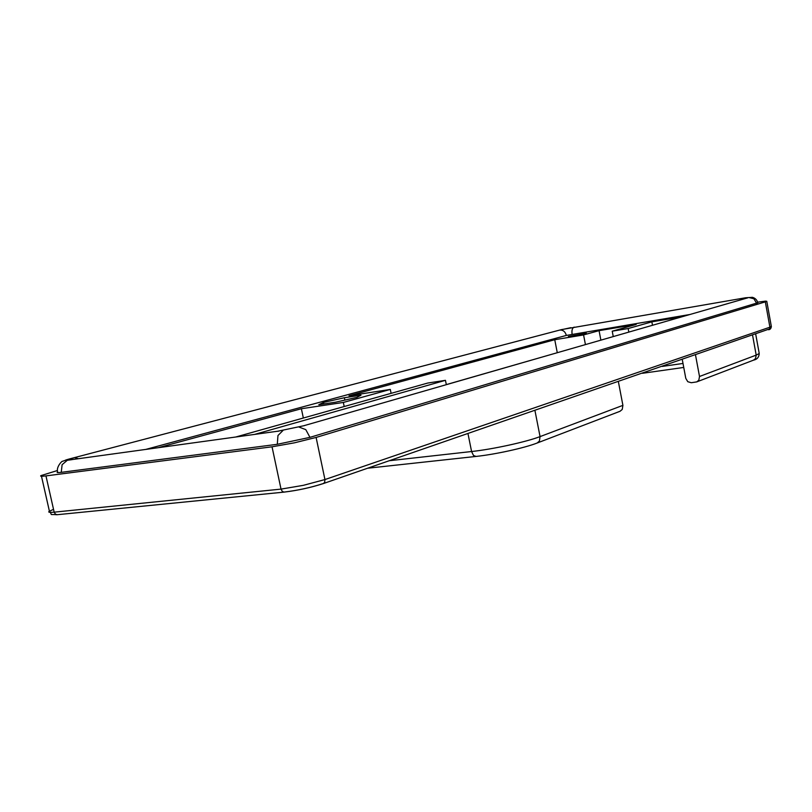 <?xml version="1.0" encoding="UTF-8"?>
<svg xmlns="http://www.w3.org/2000/svg" width="812" height="812" viewBox="0 0 812 812"><rect width="100%" height="100%" fill="white"/><g stroke="black" fill="none" stroke-linecap="round" stroke-linejoin="round"><path stroke-width="1.22" d="M757.626 302.176L765.483 301.14L766.782 301.293L765.32 301.861L316.112 437.435L294.391 442.834L272.04 446.803L45.959 475.893C41.544 476.441 39.869 476.35 40.925 475.619L57.449 470.513M568.4 336.483L586.335 333.265L568.4 336.483M689.916 314.498L566.35 335.427L145.815 449.412M534.925 410.446L540.061 436.602L539.401 441.089L537.108 443.037L620.033 411.278L622.225 409.461L622.905 405.361L540.061 436.602C526.409 441.901 492.762 449.259 471.579 451.523L389.516 460.698M695.498 354.956L699.508 376.484L698.817 380.209L696.747 381.894L691.276 382.726L687.774 381.701L685.785 378.351L682.273 359.533M613.253 336.584L612.228 331.184L628.153 328.545L628.833 332.098M446.326 384.665L445.453 380.331L427.741 383.051L235.754 437.008M158.32 447.686L301.384 408.73L343.344 402.447L390.308 389.435L348.987 395.759L554.748 339.72L583.574 334.93L599.063 330.657L636.192 324.455L612.228 331.184M628.153 328.545L651.843 321.836L681.847 316.822M254.603 434.41L445.453 380.331M323.501 402.437L344.369 397.738L361.005 395.2L356.915 397.372L335.559 402.194L318.791 404.721L323.501 402.437L323.826 403.97M651.843 321.836L652.493 325.277M757.769 302.774L309.961 437.353L277.308 444.296L61.255 472.34C57.571 472.797 56.363 472.685 57.632 471.995C55.957 467.154 62.067 460.668 62.575 461.297L68.32 459.247M599.063 330.657L600.88 340.147M583.574 334.93L585.432 344.592M557.753 352.57L446.316 384.604M554.748 339.72L557.265 352.652M390.308 389.435L391.11 393.343M343.344 402.447L344.186 406.528M301.384 408.73L303.333 418.018M344.369 397.738L344.856 400.093M618.368 381.61L622.905 405.361M316.112 437.435L324.942 479.557L324.668 482.338L323.328 483.576L769.573 328.901L769.908 327.185L324.942 479.557L303.353 485.332L281.023 489.108L282.393 491.554L284.271 492.092C297.649 490.468 310.671 487.636 323.328 483.576L322.871 483.668C310.519 487.636 297.74 490.418 284.535 492.021M272.04 446.803L281.023 489.108L54.171 512.169C49.735 512.595 48.03 512.342 49.045 511.418L53.531 509.337M283.895 492.133L57.429 514.686L55.52 514.25L54.171 512.169L45.959 475.893M570.603 327.723L559.803 330.068L570.907 327.672M574.165 327.114C572.267 328.007 571.577 330.382 572.115 334.239M739.803 300.125L741.183 298.532L747.07 298.075C749.283 297.354 747.314 297.507 741.183 298.532M69.243 458.993L74.633 457.582C67.061 459.643 66.005 460.353 71.446 459.714L67.284 460.292C64.026 460.668 64.686 460.242 69.243 458.993L561.64 329.57L745.507 297.781L752.419 297.314C755.322 298.146 757.109 300.004 757.789 302.876M74.633 457.582L78.399 458.709M559.803 330.068C563.102 329.895 565.294 331.682 566.35 335.427M756.662 303.312L753.891 298.765L748.968 297.527M746.553 298.187L747.07 298.075M303.444 425.833L304.368 425.63M309.961 437.353L305.799 429.639L299.161 427.132M277.308 444.296L277.958 435.526L282.911 430.553M278.973 431.091L277.399 431.314M71.446 459.714L72.654 459.501M67.284 460.292L62.108 464.708L61.255 472.34M537.108 443.037C524.278 448.051 495.026 454.426 476.035 456.435L473.497 455.481L471.579 451.523L467.976 433.588M755.515 358.569L753.546 360.142C757.078 359.452 758.976 357.239 759.23 353.504L756.195 355.108L755.515 358.569M683.004 363.451L662.328 366.415M759.139 352.966L755.708 334.148M752.572 335.234L756.195 355.108L699.508 376.484M771.319 326.312L769.908 327.185L765.32 301.861M746.472 298.207L303.587 425.792L277.866 431.202L71.933 459.602M367.785 468.209L475.659 456.476M696.747 381.894L753.546 360.142M642.444 373.297L683.745 367.44M766.782 301.293L771.349 326.515C771.085 328.566 770.131 329.631 768.497 329.733M57.023 514.727C48.172 514.026 53.196 515.975 49.4 511.164L41.483 476.238"/></g></svg>
